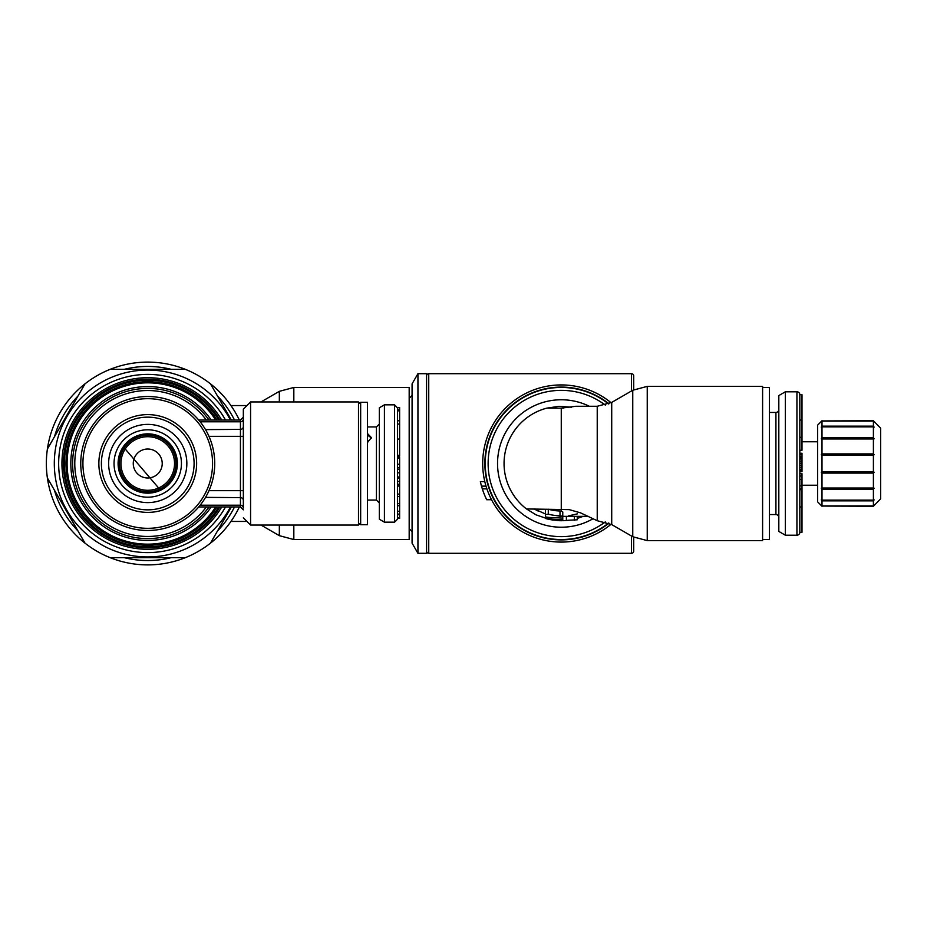 <?xml version="1.0" encoding="UTF-8"?>
<svg xmlns="http://www.w3.org/2000/svg" width="927" height="927" viewBox="0 0 927 927"><rect width="100%" height="100%" fill="white"/><g stroke="black" fill="none" stroke-linecap="round" stroke-linejoin="round"><path stroke-width="1.39" d="M360.661 402.306L360.661 524.694L367.463 524.694L367.463 402.306L360.661 402.306M367.463 434.531L371.345 438.158M367.463 433.5L371.379 437.637L367.463 442.585M394.554 404.844L394.554 522.156L384.415 522.156L384.415 404.844L394.554 404.844L397.451 407.834L399.618 407.556L399.618 456.258L397.451 456.258M384.415 522.168L379.352 519.236L379.34 502.909L379.352 407.764L384.415 404.832M399.618 468.459L399.618 477.011L397.451 477.011L397.451 475.25M397.451 457.498L399.618 457.498L399.618 464.265L397.451 464.265L397.451 410.835L399.618 410.835M399.618 477.011L399.618 518.355L397.451 518.355L397.451 439.062L399.618 439.062M397.451 410.835L397.451 407.741M399.618 505.713L397.451 505.713L397.451 514.126L399.618 514.126M399.618 503.523L397.451 503.523L397.451 496.455L399.618 496.455L397.451 496.455M399.618 478.181L397.451 478.181L397.451 484.3L399.618 484.3M399.618 485.818L397.451 485.818L399.618 486.304M397.451 464.276L399.618 464.276L399.618 469.132L397.451 469.132M399.618 458.286L397.451 458.297L399.618 458.286M397.451 409.827L399.618 409.827M367.463 435.725L367.463 436.443M367.752 436.443L367.463 437.463M367.752 440.313L367.463 441.345M397.451 467.567L399.618 467.567M397.451 481.449L399.618 481.449M397.451 505.447L399.618 505.447M397.451 517.869L399.618 517.869M114.044 463.5A33.696 33.696 0 0 0 147.741 497.196A33.696 33.696 0 0 0 181.437 463.5A33.696 33.696 0 0 0 147.741 429.804A33.696 33.696 0 0 0 114.044 463.5M176.709 463.5A28.969 28.969 0 0 0 148.007 434.531A28.969 28.969 0 0 0 118.772 463.5A28.969 28.969 0 0 0 147.474 492.469A28.969 28.969 0 0 0 176.709 463.5M216.999 420.047A81.761 81.761 0 0 0 65.979 463.5A81.761 81.761 0 0 0 216.999 506.953M98.853 463.5A48.888 48.888 0 0 0 147.741 512.388A48.888 48.888 0 0 0 196.628 463.5A48.888 48.888 0 0 0 147.741 414.612A48.888 48.888 0 0 0 98.853 463.5M101.391 463.5A46.35 46.35 0 0 0 147.335 509.85A46.35 46.35 0 0 0 194.091 463.5A46.35 46.35 0 0 0 148.146 417.15A46.35 46.35 0 0 0 101.391 463.5A46.35 46.35 0 0 0 147.335 509.85A46.35 46.35 0 0 0 194.091 463.5M133.256 463.5A14.484 14.484 0 0 1 147.741 449.016A14.484 14.484 0 0 1 162.225 463.5A14.484 14.484 0 0 1 147.741 477.984A14.484 14.484 0 0 1 133.256 463.5M147.741 490.29A26.79 26.79 0 0 0 174.531 463.5A26.79 26.79 0 0 0 147.741 436.71A26.79 26.79 0 0 0 120.95 463.5A26.79 26.79 0 0 0 147.741 490.29M147.741 491.75A28.25 28.25 0 0 0 175.979 463.5A28.25 28.25 0 0 0 147.741 435.25A28.25 28.25 0 0 0 119.49 463.5A28.25 28.25 0 0 0 147.741 491.75M124.044 480.163L125.62 482.202M133.395 488.668L136.489 490.186M160.545 489.479L162.202 488.599M170.128 481.878L171.738 479.722M176.269 468.529L176.454 467.37M175.539 455.366L174.693 452.886M169.432 444.3L168.227 443.013M168.146 442.944L167.231 442.063M157.625 436.269L156.478 435.875M145.771 434.601L143.615 434.833M135.296 437.335L133.882 438.054M132.77 438.703L124.681 445.957M133.639 438.193L126.142 444.195L122.294 449.653M121.298 451.669L119.815 455.817L118.772 463.488A28.969 28.969 0 0 0 147.474 492.469A28.969 28.969 0 0 0 176.709 464.033M118.934 466.582L121.46 475.678M123.117 478.749L131.321 487.37M131.576 487.544L137.914 490.754L142.793 492.04M146.234 492.434L155.585 491.38M158.587 490.36L164.195 487.335L168.598 483.604M169.942 482.098L175.041 473.176M176.026 469.734L176.478 459.862M176.06 457.417L174.519 452.457L171.124 446.397M169.27 444.114L167.926 442.724M165.574 440.673L161.796 438.17M158.61 436.652L155.979 435.725M154.809 435.412L147.613 434.531M146.628 434.554L143.859 434.798M140.383 435.481L131.553 439.479M129.27 441.182L125.852 444.52L121.796 450.615M120.753 452.967L118.783 462.585M118.899 466.177L121.704 476.188M122.573 477.845L127.126 483.848L130.614 486.86M133.314 488.622L142.109 491.913M145.516 492.388L152.306 492.11L157.532 490.765M158.042 490.58L163.268 487.961L167.857 484.346M170.232 481.75L174.925 473.512M175.817 470.626L176.663 465.099L176.281 458.541M175.806 456.316L171.854 447.451M168.83 443.651L162.538 438.598M158.193 436.49L147.972 434.531M159.606 489.132L123.743 447.266L124.345 447.671L123.743 447.266L120.742 453.013L118.923 460.568L120.093 472.133L123.384 479.178L128.436 485.099L134.879 489.456L144.172 492.249L153.859 491.808L161.171 489.166L167.52 484.67L172.434 478.645L175.574 471.53L176.709 463.836L176.188 458.019L174.508 452.422L170.591 445.702L165.029 440.267L158.227 436.501L150.672 434.682L142.758 434.96M140.545 435.447L133.731 438.147M243.337 409.189L250.58 401.936M198.726 506.953L240.441 506.953L240.441 505.215A2.897 2.781 0 0 1 243.337 507.996L243.337 409.178M250.58 525.064L243.337 517.811M250.58 525.053L250.58 401.947L358.494 401.947L358.494 525.053L250.58 525.053M147.741 396.513A66.987 66.987 0 0 0 80.753 463.5A66.987 66.987 0 0 0 147.741 530.487A66.987 66.987 0 0 0 214.728 463.5A66.987 66.987 0 0 0 147.741 396.513A66.987 66.987 0 0 0 80.753 463.5A66.987 66.987 0 0 0 147.741 530.487M243.337 500.395A2.897 2.781 0 0 0 240.441 497.614L205.527 497.382M205.527 429.618L240.441 429.386L240.441 420.047L243.337 417.15M762.597 387.463L769.41 387.463L769.41 539.537L762.597 539.537M417.938 373.697L426.559 373.697L426.559 553.303L417.938 553.303L417.938 373.697L412.086 383.836M412.075 383.836L412.075 543.164M417.938 553.303L412.086 543.164M801.994 441.773L817.637 441.773M817.637 485.227L801.994 485.227M873.408 506.235L821.994 506.061L873.408 506.235L880.65 498.807L874.126 505.505M873.408 420.765L821.994 420.939L873.408 420.765L880.65 428.193L874.138 421.495M880.65 498.807L880.65 428.193M873.408 420.939L874.138 421.727L873.408 421.09L873.408 426.142L874.138 427.127L873.408 426.86L873.408 437.799L874.138 438.819L873.408 438.969L873.408 453.906L874.138 454.763L873.408 455.331L873.408 471.669L874.138 472.237L873.408 473.094L873.408 488.031L874.138 488.181L873.408 489.201L873.408 500.14L874.138 499.873L873.408 500.858L873.408 505.91L874.138 505.273L873.408 506.061M817.649 425.122L821.982 420.765M817.637 425.122L817.637 501.878M821.982 506.235L817.649 501.878M821.994 420.939L821.252 421.727L821.994 421.09L821.994 426.142L821.252 427.127L821.994 426.86L821.994 437.799L821.252 438.819L821.994 438.969L821.994 453.906L821.252 454.763L821.994 455.331L821.994 471.669L821.252 472.237L821.994 473.094L821.994 488.031L821.252 488.181L821.994 489.201L821.994 500.14L821.252 499.873L821.994 500.858L821.994 505.91L821.252 505.273L821.994 506.061M821.994 426.142L873.408 426.142M821.994 421.09L873.408 421.09M821.994 437.799L873.408 437.799M821.994 426.86L873.408 426.86M821.994 453.906L873.408 453.906M821.994 438.969L873.408 438.969M821.994 471.669L873.408 471.669M821.994 455.331L873.408 455.331M821.994 488.031L873.408 488.031M821.994 473.094L873.408 473.094M821.994 500.14L873.408 500.14M821.994 489.201L873.408 489.201M821.994 505.91L873.408 505.91M821.994 500.858L873.408 500.858M874.138 438.819L821.252 438.819M874.138 454.763L821.252 454.763M874.138 472.237L821.252 472.237M874.138 488.181L821.252 488.181M561.264 384.925A78.575 78.575 0 0 0 482.689 463.013A78.575 78.575 0 0 0 611.102 524.253A78.575 78.575 0 0 1 561.264 542.075M611.102 402.747A78.575 78.575 0 0 0 561.275 384.925A78.575 78.575 0 0 1 611.102 402.747M426.559 551.125A2.178 2.178 0 0 0 428.737 553.303L631.519 553.303A2.178 2.178 0 0 0 633.697 551.125L633.697 537.266M633.697 389.734L633.697 375.875A2.178 2.178 0 0 0 631.519 373.697L428.737 373.697A2.178 2.178 0 0 0 426.559 375.875M491.53 499.711L486.675 499.711A82.92 82.92 0 0 1 480.348 481.611L484.809 481.611M486.895 488.853L482.318 488.853M486.026 486.13L481.495 486.13M561.264 539.537A76.037 76.037 0 0 1 485.227 463.5A76.037 76.037 0 0 1 608.587 403.963M605.343 521.878A73.152 73.152 0 0 1 488.123 463.5A73.152 73.152 0 0 1 605.343 405.122M608.587 523.037A76.037 76.037 0 0 1 561.275 539.537M526.513 508.946L569.224 509.63L580.58 512.874L597.231 520.719L597.231 406.281L611.716 402.411L632.759 390.255L647.243 386.374L647.243 540.626L632.759 536.745L632.759 390.255M647.243 540.626L762.597 540.626L762.597 386.374L647.243 386.374M575.748 406.293L561.275 408.147M561.264 508.946L561.264 408.147L546.779 408.147L559.027 406.327L571.507 407.208M583.141 516.362L577.254 518.436M561.275 511.159L560.001 510.997A47.52 47.52 0 0 1 548.286 509.213L545.389 509.665L545.389 514.589L548.286 514.172A52.306 52.306 0 0 0 560.001 515.794L562.77 516.663L562.77 520.684L566.385 520.487A57.219 57.219 0 0 0 568.506 520.256L566.791 520.441M566.385 516.362L566.385 520.487L563.5 520.673M561.275 520.707A57.207 51.842 90 0 1 559.097 520.673A57.219 57.219 0 0 0 561.264 520.719L562.005 520.707M562.77 520.684L560.07 520.696M558.181 520.626L557.057 520.557M562.77 518.784L561.275 518.958A55.782 50.556 90 0 1 545.389 518.066L536.107 514.879L526.501 508.946A57.219 57.219 0 0 1 504.056 463.5A57.219 57.219 0 0 0 526.501 508.946M577.336 513.871L568.518 515.864M563.998 516.293L563.396 516.327M546.791 408.147A57.219 57.219 0 0 0 504.056 463.5A57.219 57.219 0 0 1 546.791 408.147M559.815 408.147L563.442 408.112M545.389 514.589L545.389 516.895A54.125 49.061 -90 0 0 561.275 516.942L562.77 516.663L562.77 511.959L561.264 511.159L561.275 508.946M546.119 518.668L559.097 520.673M545.389 518.46A56.814 51.495 -90 0 0 561.275 520.232L562.77 520.14M568.506 520.256L577.254 519.804L577.254 516.362M538.633 511.275A52.862 52.862 0 0 1 534.253 508.946L545.389 513.929M559.873 520.696L558.958 520.661M552.851 520.093L552.225 519.989M545.389 513.488L545.389 518.066M769.41 514.555L775.922 514.555A2.897 2.897 0 0 1 778.819 517.451M778.819 409.549A2.897 2.897 0 0 1 775.922 412.445L769.41 412.445M799.827 473.685L801.994 473.685L801.994 489.711L799.827 489.711L799.827 471.669L801.994 471.669L801.994 453.268L799.827 453.268M778.831 531.438L785.343 535.203L796.93 535.203A2.897 2.897 0 0 0 799.827 532.307L799.827 420.035L799.827 456.432L799.827 437.289L801.994 437.289L801.994 450.255L799.827 450.255M799.827 532.307L801.994 532.307L801.994 489.711M799.827 394.693L799.827 420.035L801.994 420.024L801.994 394.693L799.827 394.693A2.897 2.897 0 0 0 796.93 391.797L785.343 391.797L778.831 395.562M785.343 535.203L785.343 391.797M778.819 395.562L778.819 531.438M799.827 456.408L801.994 456.408L799.827 456.432L799.827 506.965L801.994 506.976M799.827 454.867L801.994 454.867M799.827 453.975L801.994 453.975M799.827 453.477L801.994 453.477M799.827 488.714L801.994 488.714M799.827 488.633L801.994 488.633M799.827 485.887L801.994 485.887M799.827 479.34L801.994 479.34M799.827 476.049L801.994 476.049M799.827 470.846L801.994 470.846M799.827 469.595L801.994 469.595M799.827 467.486L801.994 467.486M799.827 465.377L801.994 465.377M799.827 463.268L801.994 463.268M799.827 461.159L801.994 461.159M799.827 459.027L801.994 459.027M799.827 457.753L801.994 457.753M799.827 456.884L801.994 456.884M801.994 420.024L801.994 437.289M64.45 463.5A83.291 83.291 0 0 1 218.795 420.047A83.291 83.291 0 0 0 64.45 463.5A83.291 83.291 0 0 0 218.795 506.953M221.715 506.953A85.794 85.794 0 0 1 61.947 463.5A85.794 85.794 0 0 1 221.715 420.047M230.441 420.047A93.418 93.418 0 0 0 54.311 463.5A93.418 93.418 0 0 0 230.441 506.953A93.418 93.418 0 0 1 54.322 462.144M239.351 420.047A101.391 101.391 0 0 0 210.464 383.836L231.368 420.047M210.464 383.836A101.391 101.391 0 0 0 110.104 369.352L185.377 369.352M110.104 369.352A101.391 101.391 0 0 0 47.393 449.016L85.017 383.836M47.393 449.016A101.391 101.391 0 0 0 85.017 543.164L47.393 477.984M231.368 506.953L210.464 543.164A101.391 101.391 0 0 1 185.377 557.648L110.104 557.648A101.391 101.391 0 0 1 85.017 543.164M260.974 525.053L279.34 535.667L293.824 539.537L409.178 539.537L409.178 387.463L293.824 387.463L279.34 391.333L279.34 401.947M233.917 410.07L230.95 405.562L233.917 410.07M234.519 420.047A97.045 97.045 0 0 0 217.509 396.049M171.275 369.352A97.045 97.045 0 0 0 124.206 369.352M77.972 396.049A97.045 97.045 0 0 0 54.438 436.802M54.438 490.198A97.045 97.045 0 0 0 77.972 530.951M124.206 557.648A97.045 97.045 0 0 0 171.275 557.648M217.509 530.951A97.045 97.045 0 0 0 234.519 506.953M110.104 557.648A101.391 101.391 0 0 0 185.377 557.648M210.464 543.164A101.391 101.391 0 0 0 239.351 506.953M246.953 521.438L230.95 521.438L233.917 516.93M367.463 500.07L376.443 500.07L376.443 426.93L379.34 424.033M397.451 424.068L399.618 424.068M397.451 472.828L399.618 472.828M397.451 494.103L399.618 494.103M397.451 511.264L399.618 511.264M147.741 433.848A29.652 29.652 0 0 0 118.1 462.955A29.652 29.652 0 0 0 147.741 493.152A29.652 29.652 0 0 0 177.393 463.5A29.652 29.652 0 0 0 147.741 433.848M206.35 506.953A72.955 72.955 0 0 1 74.786 463.5A72.955 72.955 0 0 1 206.35 420.047M209.015 420.047A75.122 75.122 0 0 0 72.63 464.311A75.122 75.122 0 0 0 209.015 506.953M211.217 420.047A76.918 76.918 0 0 0 70.823 463.5A76.918 76.918 0 0 0 211.217 506.953M215.69 506.953A80.649 80.649 0 0 1 67.092 463.5A80.649 80.649 0 0 1 215.69 420.047M216.767 506.953A81.564 81.564 0 0 1 66.176 463.5A81.564 81.564 0 0 1 216.767 420.047M186.848 463.5A39.108 39.108 0 0 0 148.088 424.392A39.108 39.108 0 0 0 108.644 462.805A39.108 39.108 0 0 0 147.045 502.596A39.108 39.108 0 0 0 186.848 463.5M147.741 398.68A64.82 64.82 0 0 0 82.92 463.5A64.82 64.82 0 0 0 147.741 528.32A64.82 64.82 0 0 0 212.561 463.5A64.82 64.82 0 0 0 147.741 398.68M243.337 436.339L240.441 436.339L240.441 429.386A2.897 2.781 0 0 0 243.337 426.605M200.162 505.215L240.441 505.215L240.441 436.339L208.981 436.339M243.337 490.661L208.981 490.661M243.337 419.004A2.897 2.781 0 0 1 240.441 421.785L200.162 421.785M608.958 403.801A76.408 76.408 0 0 0 484.867 462.55A76.408 76.408 0 0 0 608.958 523.199M631.519 373.697L631.519 390.974M631.519 536.026L631.519 553.303M428.737 373.697L428.737 553.303M589.352 406.281A63.731 63.731 0 0 0 497.544 463.002A63.731 63.731 0 0 0 592.863 518.842M597.231 520.719L611.716 524.589L611.716 402.411M561.264 520.232L561.264 518.958M561.264 516.942L561.264 515.933M574.358 516.362L574.358 520.256M560.001 510.997L560.001 515.794M548.286 509.213L548.286 514.172M796.93 535.203L796.93 391.797M775.922 514.555L775.922 412.445M219.931 420.047A84.253 84.253 0 0 0 63.488 462.55A84.253 84.253 0 0 0 219.931 506.953M225.504 420.047A89.073 89.073 0 0 0 58.668 462.202A89.073 89.073 0 0 0 225.504 506.953M279.34 535.667L279.34 525.053M293.824 539.537L293.824 525.053M293.824 401.947L293.824 387.463M376.443 500.07L379.34 502.967M394.554 522.156L397.451 519.259M399.618 420.754L397.451 420.754M367.463 426.93L376.443 426.93M399.618 455.308L397.451 455.308M397.451 514.647L399.618 514.647M358.494 401.947L360.661 404.114M358.482 525.053L360.661 522.886M240.441 506.953L243.337 509.85M198.726 420.047L240.441 420.047M409.178 398.32L412.075 395.423M409.178 528.68L412.075 531.577M597.231 406.281L575.748 406.281M611.716 524.589L632.759 536.745M588.286 516.362L562.77 516.362M260.974 401.947L279.34 391.333M246.953 405.562L230.95 405.562"/></g></svg>
